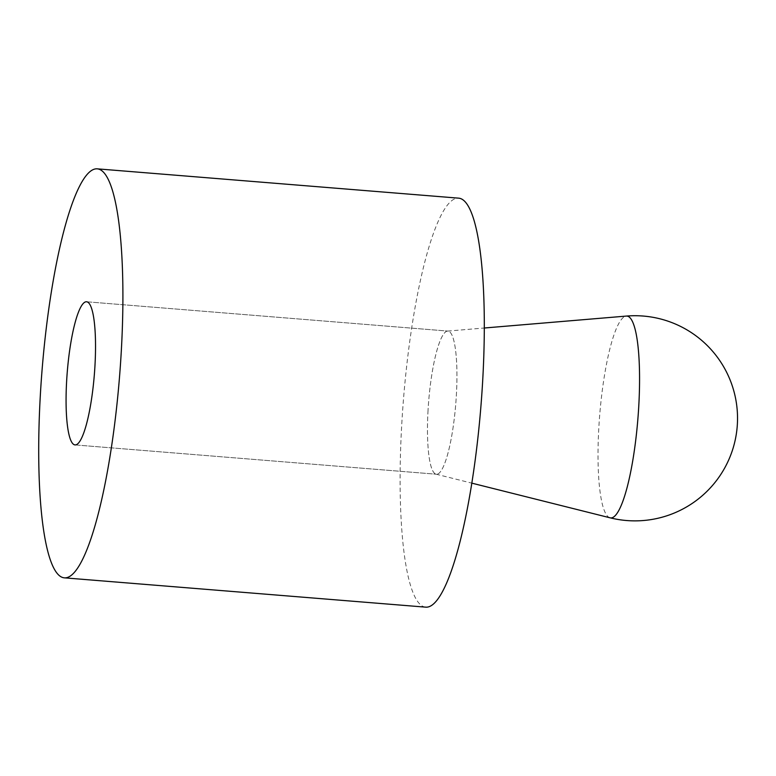 <?xml version="1.0" encoding="UTF-8"?>
<svg xmlns="http://www.w3.org/2000/svg" width="776" height="776" viewBox="0 0 776 776"><rect width="100%" height="100%" fill="white"/><g stroke="black" fill="none" stroke-linecap="round" stroke-linejoin="round"><path stroke-width="0.58" stroke-dasharray="3.88 2.91" d="M425.617 607.142A205.155 38.858 94.6 0 1 401.735 424.559A205.155 38.858 94.6 0 1 458.8 198.171M428.042 410.32A71.809 13.599 -85.4 0 0 436.403 474.223A71.809 13.599 -85.4 0 0 456.375 394.994A71.809 13.599 -85.4 0 0 448.014 331.09A71.809 13.599 -85.4 0 0 428.042 410.32A71.809 13.599 94.6 0 1 447.587 331.09A71.809 13.599 94.6 0 1 448.014 331.09A71.809 13.599 94.6 0 1 456.375 394.994A71.809 13.599 94.6 0 1 436.403 474.223A71.809 13.599 94.6 0 1 435.976 474.155A71.809 13.599 94.6 0 1 428.042 410.32M610.014 517.796A101.239 19.177 94.6 0 1 598.82 427.789A101.239 19.177 94.6 0 1 626.377 316.075M75 444.91L436.403 474.223L75 444.91M86.611 301.777L448.014 331.09L86.611 301.777M435.976 474.155L471.76 483.128M447.587 331.09L484.34 328.005"/><path stroke-width="1.16" d="M40.333 395.246A205.155 38.858 -85.4 0 0 64.214 577.829A205.155 38.858 -85.4 0 0 121.279 351.441A205.155 38.858 -85.4 0 0 97.388 168.858A205.155 38.858 -85.4 0 0 40.333 395.246M97.388 168.858L458.8 198.171A205.155 38.858 94.6 0 1 482.682 380.754A205.155 38.858 94.6 0 1 425.617 607.142L64.214 577.829M94.963 365.68A71.809 13.599 94.6 0 1 75 444.91A71.809 13.599 94.6 0 1 66.639 381.006A71.809 13.599 94.6 0 1 86.611 301.777A71.809 13.599 94.6 0 1 94.963 365.68A71.809 13.599 -85.4 0 0 86.611 301.777A71.809 13.599 -85.4 0 0 66.639 381.006A71.809 13.599 -85.4 0 0 75 444.91A71.809 13.599 -85.4 0 0 94.963 365.68M484.34 328.005L626.377 316.075A101.239 19.177 94.6 0 1 626.416 316.075A101.239 19.177 94.6 0 1 638.764 406.178A101.239 19.177 94.6 0 1 610.023 517.796A101.239 19.177 94.6 0 1 610.014 517.796L471.76 483.128M610.062 517.805A102.578 102.578 0 0 0 737.2 426.587A102.578 102.578 0 0 0 626.203 316.094"/></g></svg>
